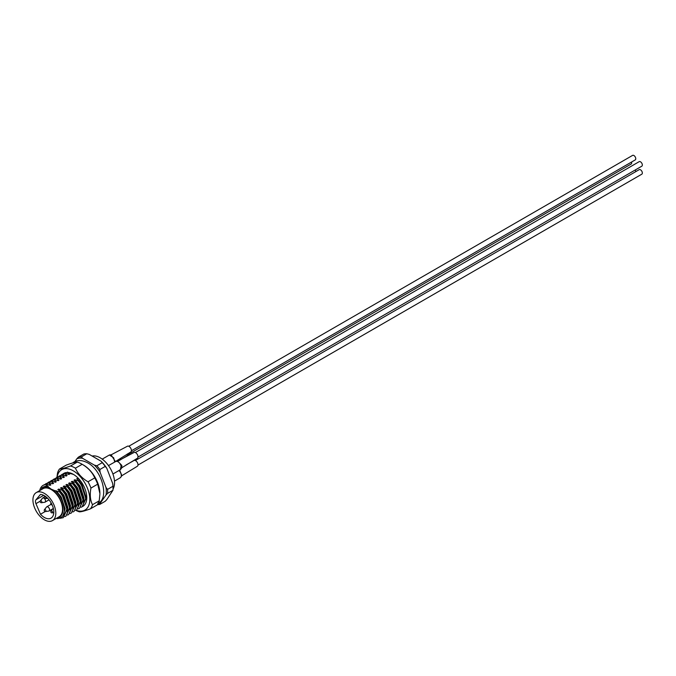 <?xml version="1.0" encoding="UTF-8"?>
<svg xmlns="http://www.w3.org/2000/svg" width="676" height="676" viewBox="0 0 676 676"><rect width="100%" height="100%" fill="white"/><g stroke="black" fill="none" stroke-linecap="round" stroke-linejoin="round"><path stroke-width="1.01" d="M92.13 456.047A20.229 11.678 60 0 1 100.242 457.821A20.229 11.678 60 0 1 113.019 489.137M60.73 475.287L65.437 473.301L62.023 474.425M58.035 476.842L62.741 474.856L59.336 475.98M55.339 478.397L60.046 476.411L56.64 477.535M52.652 479.952L57.359 477.966L53.945 479.09M49.956 481.506L54.663 479.521L51.258 480.644M47.261 483.061L51.976 481.075L48.562 482.199M44.574 484.616L49.28 482.63L45.867 483.754M39.69 490.607L40.011 489.441A19.038 10.993 60 0 1 43.264 485.25A19.038 10.993 60 0 1 46.272 484.371L43.365 485.191M56.302 518.391L57.266 518.644C64.482 517.782 66.113 511.842 62.167 500.815A17.491 10.098 -120 0 0 55.466 490.945L59.471 491.798L62.589 496.074L66.873 509.146L63.265 517.672L67.456 508.808L63.181 495.736L60.054 491.46L57.857 489.559L58.702 489.078L62.158 490.244L65.285 494.519L69.56 507.591L65.961 516.118L64.837 516.616M58.702 489.078L63.882 495.331L67.837 507.33L67.304 511.512M65.952 516.118L70.152 507.253L65.868 494.181L62.75 489.906L60.553 488.004L61.389 487.523L64.854 488.689L67.972 492.965L72.256 506.037L68.648 514.563L67.532 515.061M61.389 487.523L66.569 493.776L70.532 505.775L70 509.957M68.648 514.563L72.847 505.699L68.563 492.627L65.445 488.351L63.24 486.45L64.085 485.968L67.549 487.134L70.667 491.41L74.951 504.482L71.343 513.008L70.228 513.507M64.085 485.968L69.265 492.221L73.219 504.22L72.687 508.403M71.343 513.008L75.535 504.144L71.259 491.072L68.132 486.796L65.935 484.895L66.78 484.413L70.236 485.579L73.363 489.855L77.639 502.927L74.03 511.453L72.915 511.952M66.78 484.413L71.952 490.666L75.915 502.665L75.382 506.848M74.03 511.453L78.23 502.589L73.946 489.517L70.828 485.241L68.631 483.34L69.467 482.858L72.932 484.024L76.05 488.3L80.334 501.372L76.726 509.898L75.611 510.397M69.467 482.858L74.647 489.111L78.61 501.11L78.07 505.293M76.726 509.898L80.917 501.034L76.641 487.962L73.523 483.686L71.318 481.785L72.163 481.304L75.627 482.47L78.746 486.745L83.03 499.817L79.422 508.344L78.306 508.842M72.163 481.304L77.343 487.557L81.297 499.556L80.765 503.738M79.422 508.344L83.613 499.48L79.337 486.407L76.211 482.132L74.014 480.23L74.85 479.749L78.315 480.915L81.441 485.191L85.717 498.263L82.109 506.789L80.993 507.287M74.85 479.749L80.03 486.002L83.993 498.001L83.461 502.183M82.109 506.789L86.308 497.925L82.024 484.853L78.906 480.577L76.709 478.676L78.517 478.549M48.199 486.424L47.92 486.585A17.491 10.098 -120 0 0 42.943 487.219A17.491 10.098 -120 0 0 41.549 488.334L46.948 485.402L48.199 486.424L42.985 487.193M48.393 484.768L50.894 484.869L50.049 485.36L46.585 484.185M51.08 483.213L53.581 483.315L52.745 483.805L49.28 482.63M53.776 481.658L56.277 481.76L55.432 482.25L51.976 481.075M56.471 480.104L58.973 480.205L58.128 480.695L54.663 479.521M59.158 478.549L61.66 478.65L60.823 479.14L57.359 477.966M61.854 476.994L64.355 477.095L63.51 477.586L60.046 476.411M64.55 475.439L67.051 475.541L66.206 476.031L62.741 474.856M67.237 473.884L69.738 473.986L68.901 474.476L65.437 473.301M46.272 484.371L46.948 485.402M47.92 486.585L51.106 489.103A16.663 9.616 -120 0 0 41.033 489.83M56.007 490.632L61.186 496.885L65.141 508.884L62.936 515.881M63.265 517.672L59.902 518.306M78.906 480.577L78.315 480.915M76.211 482.132L75.627 482.47M73.523 483.686L72.932 484.024M70.828 485.241L70.236 485.579M68.132 486.796L67.549 487.134M65.445 488.351L64.854 488.689M62.75 489.906L62.158 490.244M60.054 491.46L59.471 491.798M48.689 482.968L50.894 484.869M51.384 481.413L53.581 483.315M54.08 479.859L56.277 481.76M56.767 478.304L58.973 480.205M59.463 476.749L61.66 478.65M62.158 475.194L64.355 477.095M64.845 473.639L67.051 475.541M67.541 472.085L69.738 473.986M97.817 504.076A25.223 14.568 -120 0 0 100.082 503.476L105.997 495.06A25.223 14.568 -120 0 0 105.997 487.464L100.082 472.211A25.223 14.568 -120 0 0 94.378 465.122L82.548 458.286A25.223 14.568 -120 0 0 76.844 458.801L74.935 461.522M112.951 490.286A26.178 15.117 -120 0 0 113.036 488.325A26.178 15.117 -120 0 0 112.951 486.272L107.569 489.382A26.178 15.117 60 0 1 107.569 493.395L112.951 490.286L106.808 499.589L105.236 501.254L99.854 504.364A26.178 15.117 60 0 1 97.445 504.642M86.807 453.757A26.178 15.117 -120 0 0 83.807 454.027L78.416 457.137A26.178 15.117 60 0 1 81.424 456.866L86.807 453.757L89.274 454.407L101.113 461.235A25.223 14.568 60 0 1 106.808 468.324L112.723 483.577A25.223 14.568 60 0 1 113.036 487.548L113.036 488.325M105.236 466.398L99.854 469.507A26.178 15.117 60 0 0 96.845 465.772L102.237 462.663A26.178 15.117 -120 0 1 105.236 466.398L106.808 468.324M99.854 504.364L100.082 503.476M105.997 495.06L107.569 493.395M107.569 489.382L105.997 487.464M100.082 472.211L99.854 469.507M96.845 465.772L94.378 465.122M82.548 458.286L81.424 456.866M78.416 457.137L76.844 458.801M112.723 483.577L112.951 486.272M101.113 461.235L102.237 462.663M57.215 517.867A16.663 9.616 -120 0 0 62.446 505.589A16.663 9.616 -120 0 0 51.106 489.103L55.466 490.945M52.466 520.605L59.192 516.717A16.182 9.346 -120 0 0 61.677 503.755A16.182 9.346 -120 0 0 51.106 489.492A16.182 9.346 -120 0 0 43.011 488.689L36.284 492.576A16.182 9.346 -120 0 0 33.8 505.547A16.182 9.346 -120 0 0 44.371 519.81A16.182 9.346 -120 0 0 52.466 520.605A16.182 9.346 -120 0 0 54.942 507.642A16.182 9.346 -120 0 0 44.371 493.379A16.182 9.346 -120 0 0 36.284 492.576M44.371 517.478A13.326 7.698 -120 0 0 51.038 518.137A13.326 7.698 -120 0 0 53.083 507.456A13.326 7.698 -120 0 0 44.371 495.711A13.326 7.698 -120 0 0 40.484 494.435L35.946 499.809A4.284 2.476 -120 0 0 35.946 503.645L40.484 514.259A13.326 7.698 -120 0 0 44.371 517.478M40.484 514.259L45.207 511.529M50.945 503.375A1.132 0.659 60 0 1 51.063 502.961A1.132 0.659 60 0 1 51.122 502.893L51.063 502.961A1.191 1.191 0 0 0 52.12 504.879A1.132 0.659 60 0 1 51.748 504.769M50.945 511.377A1.132 0.659 60 0 1 51.063 510.955A1.132 0.659 60 0 1 51.748 510.912A1.132 0.659 60 0 1 52.542 512.298A1.132 0.659 60 0 1 52.17 512.864A1.132 0.659 60 0 1 51.748 512.763M53.784 512.636L52.17 512.864A1.191 1.191 0 0 1 51.063 510.955L53.1 508.377A2.383 1.377 60 0 1 53.286 508.2M44.354 510.042A1.132 0.659 60 0 1 44.481 509.62L46.509 507.042A2.383 1.377 60 0 1 46.745 506.839A2.383 1.377 60 0 1 48.579 507.473A2.383 1.377 60 0 1 49.618 509.873A2.383 1.377 60 0 1 49.128 510.963A2.383 1.377 60 0 1 48.833 511.064L45.588 511.538A1.132 0.659 60 0 1 45.157 511.428M45.96 510.972A1.132 0.659 60 0 1 45.588 511.538A1.191 1.191 0 0 1 44.481 509.62A1.132 0.659 60 0 1 45.157 509.577A1.132 0.659 60 0 1 45.96 510.972M63.096 473.859A19.038 10.993 60 0 1 71.808 473.563A19.038 10.993 60 0 1 73.321 474.332A19.038 10.993 60 0 1 86.781 497.654A19.038 10.993 60 0 1 82.768 506.408M68.462 472.938L73.38 474.391M76.042 510.236A23.322 13.469 -120 0 0 89.646 496.666A23.322 13.469 -120 0 0 71.47 469.888A23.322 13.469 -120 0 0 57.063 477.281M81.728 464.04L83.418 465.012A23.322 13.469 60 0 1 99.904 493.573L97.682 484.177A25.705 14.838 -120 0 0 94.75 477.898C92.333 472.347 88.142 467.809 82.168 464.294A25.705 14.838 -120 0 0 81.728 464.04A25.705 14.838 -120 0 0 79.692 462.992A25.705 14.838 -120 0 0 77.258 462.097L70.524 465.984A25.705 14.838 60 0 1 72.966 466.879A25.705 14.838 60 0 1 75.433 468.181C77.85 473.732 82.049 478.27 88.015 481.785A25.705 14.838 60 0 1 90.956 488.064C89.697 494.638 90.204 500.189 92.494 504.71A25.705 14.838 60 0 1 90.516 508.791C85.066 510.828 81.39 511.842 79.472 511.833A25.705 14.838 60 0 1 77.039 510.938A25.705 14.838 60 0 1 75.788 510.329M99.904 494.088L99.22 500.823A25.705 14.838 -120 0 1 97.251 504.904L90.516 508.791M92.494 504.71L99.22 500.823M97.682 484.177L90.956 488.064M88.015 481.785L94.75 477.898M56.345 477.695L56.928 477.357L57.511 473.115A25.705 14.838 60 0 1 59.48 469.026L66.214 465.139C71.673 463.102 75.357 462.088 77.258 462.097M82.168 464.294L75.433 468.181M70.524 465.984C65.065 468.02 61.389 469.034 59.48 469.026M44.354 497.105A1.132 0.659 60 0 1 44.481 496.683A1.132 0.659 60 0 1 45.157 496.64A1.132 0.659 60 0 1 45.96 498.035A1.132 0.659 60 0 1 45.588 498.601A1.132 0.659 60 0 1 45.157 498.491M40.306 501.431A1.132 0.659 60 0 1 40.408 500.806L42.444 498.229A2.383 1.377 60 0 1 42.681 498.018A2.383 1.377 60 0 1 43.517 497.975A2.383 1.377 60 0 1 45.343 500.003A2.383 1.377 60 0 1 45.055 502.141A2.383 1.377 60 0 1 44.76 502.243L41.515 502.716A1.132 0.659 60 0 1 41.261 502.69M40.408 500.806A1.132 0.659 60 0 1 40.923 500.688A1.132 0.659 60 0 1 41.87 501.947A1.132 0.659 60 0 1 41.515 502.716A1.191 1.191 0 0 1 40.408 500.806M128.77 446.27L632.592 155.395A2.619 1.513 60 0 1 635.617 157.829A2.619 1.513 60 0 1 635.212 159.925L131.389 450.808M121.891 467.682L137.304 458.294A3.329 1.927 60 0 0 137.6 455.032A3.329 1.927 60 0 0 133.966 452.523L117.666 461.117L121.79 465.392L121.891 467.682L120.353 469.727L121.105 465.984C119.931 462.874 118.258 461.311 116.103 461.294L108.481 465.587M109.453 455.032L109.867 454.863A2.383 1.91 76.6 0 0 109.453 455.032L113.661 457.779L114.692 462.004M127.316 446.287A3.329 1.927 60 0 1 127.384 446.245A3.329 1.927 60 0 1 130.679 448.112A3.329 1.927 60 0 1 130.781 451.982A3.329 1.927 60 0 1 130.713 452.024L115.216 461.7M127.384 446.245L111.084 454.838L115.309 461.412M127.282 454.01A3.329 1.927 60 0 1 127.333 454.551A3.329 1.927 60 0 1 126.649 456.139A3.329 1.927 60 0 1 126.615 456.156M133.907 460.559A3.329 1.927 60 0 1 133.975 460.517A3.329 1.927 60 0 1 137.27 462.384A3.329 1.927 60 0 1 137.363 466.246A3.329 1.927 60 0 1 137.304 466.288L121.891 475.676L120.353 477.721L114.489 481.109M119.576 469.947L121.891 475.676M119.914 477.89C121.68 477.011 121.79 475.067 120.252 472.042L119.01 470.496M137.972 457.077L641.794 166.203A2.619 1.513 -120 0 0 642.2 164.107A2.619 1.513 -120 0 0 639.183 161.665L135.361 452.548M635.753 171.636A2.619 1.513 -120 0 0 635.617 170.766A2.619 1.513 -120 0 0 635.279 169.963M137.972 465.071L641.794 174.197A2.619 1.513 -120 0 0 642.2 172.101A2.619 1.513 -120 0 0 639.183 169.659L135.361 460.542M127.316 454.923L631.139 164.048A2.619 1.513 -120 0 0 631.57 162.029M35.946 503.645L40.205 501.186M35.946 499.809L43.687 495.347M121.79 465.392A2.383 0.777 164 0 1 121.105 465.984M110.594 454.863A2.383 1.91 76.6 0 0 109.867 454.863L111.548 454.897M61.727 474.586L62.31 474.248M59.032 476.141L59.623 475.803M53.649 479.25L54.241 478.912M50.953 480.805L51.545 480.467M48.266 482.36L48.849 482.022M45.571 483.915L46.162 483.577M49.128 510.963L52.669 508.918M46.745 506.839L51.021 504.372M72.611 462.975L74.039 461.987C77.427 460.17 81.154 460.086 85.201 461.742C102.313 467.86 109.808 499.48 97.834 503.206M47.666 498.297L45.588 498.601A1.191 1.191 0 0 1 44.481 496.683L44.962 496.074M42.681 498.018L44.27 497.105M45.055 502.141L49.044 499.843M118.131 461.167L115.596 461.48M120.353 469.727L112.926 474.011M109.013 455.21L102.228 459.122M126.649 456.139L118.951 460.66M133.975 460.517L126.04 465.012"/></g></svg>
